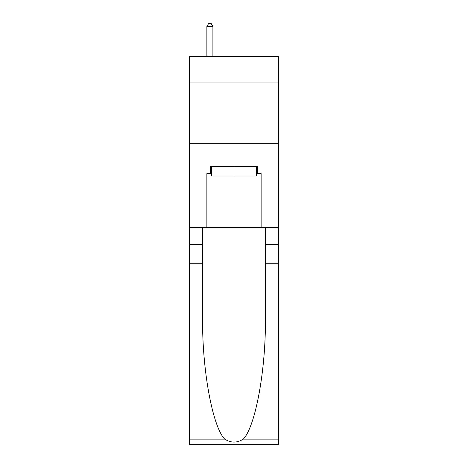 <?xml version="1.0" encoding="UTF-8"?>
<svg xmlns="http://www.w3.org/2000/svg" width="468" height="468" viewBox="0 0 468 468"><rect width="100%" height="100%" fill="white"/><g stroke="black" fill="none" stroke-linecap="round" stroke-linejoin="round"><path stroke-width="0.7" d="M278.6 82.953L278.6 56.429L189.4 56.429L189.4 82.953L278.6 82.953L278.6 227.612L261.126 227.612L261.126 173.605L257.265 173.605L257.265 166.374L210.735 166.374L210.735 173.605L211.46 173.605M189.4 263.776L202.597 263.776L202.597 317.532C201.954 368.919 212.378 426.319 224.675 439.101C230.888 443.067 237.1 443.067 243.325 439.101L278.6 439.101L278.6 444.6L189.4 444.6L189.4 82.953M256.54 166.374L256.54 176.015L211.46 176.015L211.46 166.374M234 166.374L234 176.015M243.325 439.101C255.622 426.319 266.046 368.919 265.403 317.532L265.403 227.612M265.403 263.776L278.6 263.776L278.6 227.612M202.597 227.612L202.597 263.776M278.6 439.101L278.6 263.776M189.4 227.612L206.874 227.612L206.874 173.605L210.735 173.605M189.4 143.226L278.6 143.226M206.874 227.612L261.126 227.612M256.54 173.605L257.265 173.605M212.905 56.429L212.905 26.536L206.874 26.536L206.874 56.429M206.874 26.536L208.687 23.4L211.097 23.4L212.905 26.536M265.403 244.489L278.6 244.489M202.597 244.489L189.4 244.489M189.4 439.101L224.675 439.101"/></g></svg>
